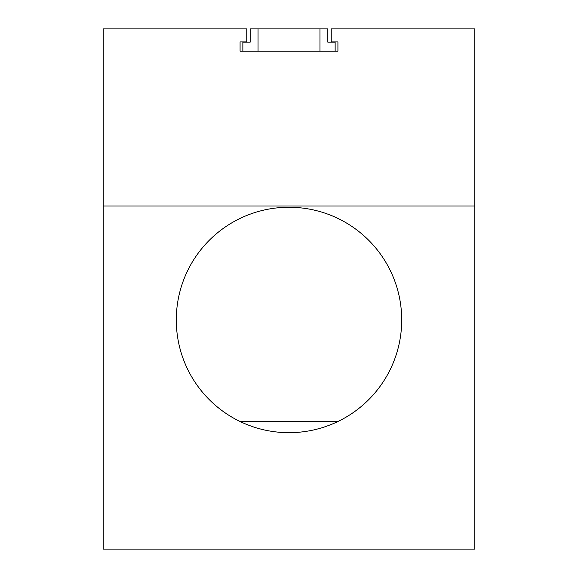 <?xml version="1.0" encoding="UTF-8"?>
<svg xmlns="http://www.w3.org/2000/svg" width="578" height="578" viewBox="0 0 578 578"><rect width="100%" height="100%" fill="white"/><g stroke="black" fill="none" stroke-linecap="round" stroke-linejoin="round"><path stroke-width="0.87" d="M319.966 51.196L319.966 28.9L327.827 28.9L327.827 42.151L335.139 42.151L335.139 51.196L242.861 51.196L242.861 42.151L250.173 42.151L250.173 28.9L258.034 28.9L258.034 51.196M319.966 28.9L258.034 28.9M176.29 319.966A112.71 112.71 0 0 1 289 207.256A112.71 112.71 0 0 1 401.71 319.966A112.71 112.71 0 0 1 289 432.676A112.71 112.71 0 0 1 176.29 319.966M337.92 41.905L337.92 51.196L337.92 41.905L331.237 41.905L331.237 28.9L474.784 28.9L474.784 549.1L103.216 549.1L103.216 28.9L246.763 28.9L246.763 41.905L240.08 41.905L240.08 51.196L240.08 41.905M474.784 206.014L103.216 206.014M337.92 51.196L335.139 51.196M242.861 51.196L240.08 51.196M337.617 421.651L240.383 421.651"/></g></svg>
